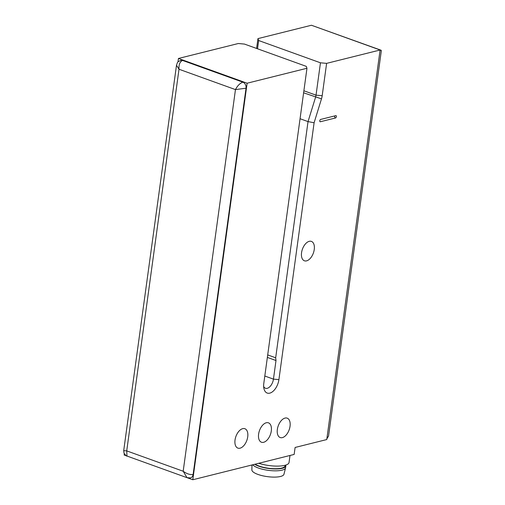 <?xml version="1.0" encoding="UTF-8"?>
<svg xmlns="http://www.w3.org/2000/svg" width="505" height="505" viewBox="0 0 505 505"><rect width="100%" height="100%" fill="white"/><g stroke="black" fill="none" stroke-linecap="round" stroke-linejoin="round"><path stroke-width="0.76" d="M263.648 386.432A8.345 4.703 109.8 0 0 265.478 388.269A8.345 4.703 109.8 0 0 267.221 388.326A8.345 4.703 109.8 0 0 273.445 379.135L275.995 360.526L275.673 357.792L267.7 354.92M275.673 357.792L308.031 121.604L315.593 97.124A7.36 4.147 109.8 0 0 316.029 95.161L320.46 62.803L326.615 63.365L322.184 95.716A11.779 6.641 -70.2 0 1 321.483 98.866L314.104 122.753L278.911 379.627A12.271 6.918 -70.2 0 1 269.765 393.142A12.271 6.918 -70.2 0 1 263.875 388.358A12.271 6.918 -70.2 0 1 263.799 383.402L306.971 68.27L306.257 66.351L244.452 44.074L238.303 43.518L178.448 58.466L177.968 62.008M306.567 260.864A10.308 5.807 -70.2 0 1 304.408 260.795A10.308 5.807 -70.2 0 1 301.902 250.903A10.308 5.807 -70.2 0 1 309.243 241.327A10.308 5.807 -70.2 0 1 311.402 241.396A10.308 5.807 -70.2 0 1 313.908 251.294A10.308 5.807 -70.2 0 1 306.567 260.864M240.039 448.188A10.308 5.807 -70.2 0 1 237.88 448.118A10.308 5.807 -70.2 0 1 235.374 438.22A10.308 5.807 -70.2 0 1 242.716 428.65A10.308 5.807 -70.2 0 1 244.868 428.72A10.308 5.807 -70.2 0 1 247.381 438.611A10.308 5.807 -70.2 0 1 240.039 448.188M263.616 442.298A10.308 5.807 -70.2 0 1 261.457 442.228A10.308 5.807 -70.2 0 1 258.951 432.337A10.308 5.807 -70.2 0 1 266.293 422.761A10.308 5.807 -70.2 0 1 268.445 422.83A10.308 5.807 -70.2 0 1 270.958 432.728A10.308 5.807 -70.2 0 1 263.616 442.298M282.358 437.62A10.308 5.807 -70.2 0 1 280.199 437.545A10.308 5.807 -70.2 0 1 277.687 427.653A10.308 5.807 -70.2 0 1 285.035 418.083A10.308 5.807 -70.2 0 1 287.187 418.153A10.308 5.807 -70.2 0 1 289.7 428.044A10.308 5.807 -70.2 0 1 282.358 437.62M256.597 48.455L257.948 38.614L311.452 25.25L380.12 50.001L326.754 439.558L295.109 447.462L294.15 454.437L192.803 479.75L247.122 83.218L306.971 68.27M126.597 455.889L124.129 454.999L124.299 453.78M326.615 63.365L380.12 50.001M335.8 115.651A1.225 0.694 -70.2 0 1 336.059 115.658A1.225 0.694 -70.2 0 1 336.355 116.838A1.225 0.694 -70.2 0 1 335.484 117.974L320.372 121.749A1.225 0.694 -70.2 0 1 320.113 121.743A1.225 0.694 -70.2 0 1 319.816 120.562A1.225 0.694 -70.2 0 1 320.688 119.426L335.8 115.651M314.104 122.753L308.031 121.604L300.058 118.732M320.46 62.803L258.661 40.526L257.531 48.789M257.948 38.614L258.661 40.526M247.122 83.218L178.448 58.466M192.803 479.75L187.443 477.818M285.761 465.08A16.936 4.943 -172.2 0 1 285.855 465.856L285.596 467.718A16.936 4.943 -172.2 0 1 285.565 467.876L283.949 474.283A16.198 4.728 -172.2 0 1 283.816 474.618A16.198 4.728 -172.2 0 1 266.697 476.537A16.198 4.728 -172.2 0 1 251.869 469.89L251.989 464.966M285.565 467.876A16.936 4.943 -172.2 0 1 285.432 468.223A16.936 4.943 -172.2 0 1 269.96 470.54A16.936 4.943 -172.2 0 1 252.689 464.789M285.855 465.856A16.936 4.943 -172.2 0 1 285.685 466.367A16.936 4.943 -172.2 0 1 272.328 468.861A16.936 4.943 -172.2 0 1 254.646 464.303M285.192 465.25L285.123 465.755A16.198 4.728 -172.2 0 1 284.965 466.241A16.198 4.728 -172.2 0 1 272.05 468.621A16.198 4.728 -172.2 0 1 255.132 464.183M290.003 455.472L289.037 462.504A19.638 5.732 -172.2 0 1 288.847 463.091A19.638 5.732 -172.2 0 1 258.737 463.281M326.855 438.807L328.547 436.067L381.338 50.658L381.079 50.229L380.088 50.235M312.98 25.799L381.079 50.229M246.036 88.198L235.463 89.593L179.004 69.242L176.498 65.227C177.886 61.623 176.775 62.412 180.758 60.335A4.911 3.794 76 0 1 182.583 60.442L242.861 82.17A4.911 3.794 76 0 1 246.036 88.198L193.118 474.498A4.911 3.794 76 0 1 190.492 477.881L187.001 477.68L183.182 471.241L235.463 89.593C237.476 85.724 239.944 83.249 242.861 82.17M187.001 477.68L126.976 456.04L126.723 450.889L179.004 69.242C178.713 64.545 179.906 61.616 182.583 60.442M193.118 474.498C190.044 474.902 186.73 473.816 183.182 471.241L126.723 450.889L123.706 450.637L176.498 65.227M278.911 379.627L273.445 379.135L264.809 376.023M321.483 98.866L303.606 92.806M322.184 95.716L316.029 95.161L303.884 90.78M319.772 121.219A1.225 0.947 -104 0 0 320.372 121.749M334.954 115.86A1.225 0.947 -104 0 0 335.484 117.974M275.995 360.526L267.36 357.414M126.976 456.04C126.736 456.419 125.745 455.459 124.003 453.155L123.706 450.637"/></g></svg>
